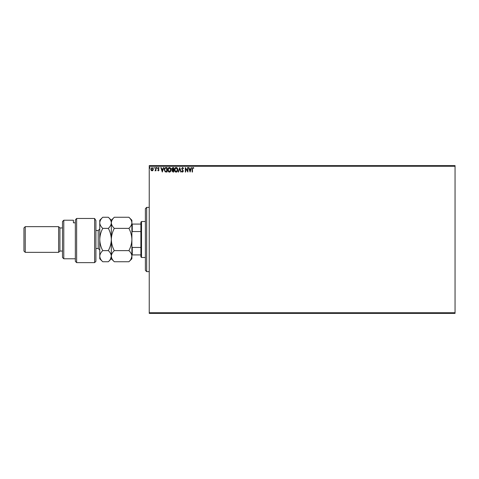 <?xml version="1.0" encoding="UTF-8"?>
<svg xmlns="http://www.w3.org/2000/svg" width="479" height="479" viewBox="0 0 479 479"><rect width="100%" height="100%" fill="white"/><g stroke="black" fill="none" stroke-linecap="round" stroke-linejoin="round"><path stroke-width="0.72" d="M152.993 170.344L152.059 170.889L151.125 170.344L150.789 169.177L152.059 167.482L153.328 169.177L152.993 170.344M155.98 167.542L155.98 170.829L155.633 170.344L155.028 170.889L155.579 169.776L155.633 167.542L155.98 167.542M158.375 170.889L157.711 170.422L158.687 170.039L157.711 168.434L158.435 167.482L159.148 167.931L158.95 168.237L158.477 167.889L158.052 168.416L159.034 170.027L158.375 170.889M165.944 167.542L166.991 167.542L166.991 172.039L165.237 171.877L164.225 169.734C164.171 168.434 164.746 167.704 165.944 167.542M173.679 167.542L173.679 172.039L173.045 172.039L172.009 170.925L172.428 169.967L171.722 168.818L172.781 167.542L173.679 167.542M179.733 167.542L181.176 172.039L180.799 172.039L179.703 168.626L178.613 172.039L178.236 172.039L179.733 167.542M187.576 167.542L187.924 167.542L187.924 172.039L185.672 168.686L185.672 172.039L185.325 172.039L185.325 167.542L187.576 170.889L187.576 167.542M192.474 169.051L192.474 172.039L192.133 172.039L192.133 169.003L192.953 167.428L193.803 167.949L193.624 168.291L192.953 167.889L192.474 169.051M149.232 166.261L149.232 165.614L455.05 165.614L455.05 166.261L149.232 166.261L149.232 312.739L455.05 312.739L455.05 313.386L149.232 313.386L149.232 312.739M455.05 166.261L455.05 312.739M190.109 172.039L188.612 167.542L188.989 167.542L189.45 168.985L190.714 168.985L191.175 167.542L191.552 167.542L190.109 172.039M182.583 167.428L183.595 168.41L183.313 168.638L182.613 167.889L181.984 168.65L183.367 171.105L182.565 172.153L181.697 171.392L181.966 171.117L182.565 171.692L183.02 171.123L181.637 168.644L182.583 167.428M177.829 169.77C177.859 171.057 177.284 171.847 176.122 172.153C174.931 171.877 174.35 171.093 174.374 169.794C174.35 168.506 174.925 167.722 176.098 167.428C177.266 167.71 177.847 168.494 177.829 169.77M171.141 169.77C171.171 171.057 170.596 171.847 169.434 172.153C168.243 171.877 167.662 171.093 167.686 169.794C167.662 168.506 168.237 167.722 169.404 167.428C170.578 167.71 171.159 168.494 171.141 169.77M162.321 172.039L160.824 167.542L161.195 167.542L161.662 168.985L162.926 168.985L163.387 167.542L163.764 167.542L162.321 172.039M157.076 167.86L156.783 168.237L156.495 167.86L156.783 167.482L157.076 167.86M154.424 167.86L154.136 168.237L153.843 167.86L154.136 167.482L154.424 167.86M150.095 167.86L149.807 168.237L149.52 167.86L149.807 167.482L150.095 167.86M189.6 169.446L190.085 170.955L190.564 169.446L189.6 169.446M174.715 169.794L176.104 171.692L177.487 169.776L176.104 167.889L174.715 169.794M172.973 171.578L173.332 171.578L173.332 170.135L172.356 170.919L172.973 171.578M173.159 169.674L173.332 168.003L172.937 168.003L172.063 168.818L172.608 169.626L173.159 169.674M168.027 169.794L169.416 171.692L170.799 169.776L169.416 167.889L168.027 169.794M166.644 171.578L166.644 168.003L165.345 168.117L164.566 169.734L165.423 171.452L166.644 171.578M161.806 169.446L162.291 170.955L162.776 169.446L161.806 169.446M151.136 169.177L152.059 170.482L152.981 169.177L152.059 167.889L151.136 169.177M146.664 271.623L145.377 270.342L145.377 208.658L146.664 207.377L146.664 271.623L149.232 271.623M141.521 257.486L140.88 256.846L140.88 222.154L141.521 221.514L141.521 257.486L145.377 257.486M141.521 221.514L145.377 221.514M140.88 254.918L131.887 254.918M131.887 246.565L132.27 247.445L132.27 254.918M140.88 247.445L132.27 247.445M140.88 231.555L132.27 231.555L131.887 232.435M131.887 224.082L132.27 224.082L132.27 231.555M140.88 224.082L132.27 224.082M95.908 261.342L94.62 262.63L94.62 218.472L95.908 220.579L95.908 261.342M63.785 258.774L62.498 257.486L62.498 221.514L63.785 220.226L63.785 258.774L75.347 258.774M59.929 251.062L59.929 227.938L58.642 226.651L58.642 252.349L59.929 251.062L62.498 251.062M25.237 252.349L23.95 251.062L23.95 227.938L25.237 226.651L25.237 252.349L58.642 252.349M25.237 226.651L58.642 226.651M59.929 227.938L62.498 227.938M75.347 222.807L73.419 222.807L73.419 220.226L73.419 222.807M63.785 220.226L73.419 220.226M75.347 219.897L76.634 218.472L76.634 262.63L75.347 261.342L75.347 219.897L76.634 218.472L94.62 218.472L95.908 220.579M128.905 250.631C130.767 252.361 131.761 254.217 131.887 256.193C131.773 258.145 130.779 260.001 128.905 261.756L114.307 261.756C112.445 260.025 111.451 258.169 111.326 256.193C111.439 254.235 112.433 252.385 114.307 250.631L128.905 250.631C130.779 247.116 131.773 243.41 131.887 239.5C131.761 235.548 130.767 231.836 128.905 228.369L114.307 228.369C112.439 226.627 111.445 224.771 111.326 222.807C111.445 220.843 112.439 218.987 114.307 217.244L128.905 217.244C130.773 218.993 131.767 220.843 131.887 222.807C131.767 224.771 130.773 226.627 128.905 228.369M114.307 250.631C112.445 247.164 111.451 243.452 111.326 239.5C111.439 235.59 112.433 231.884 114.307 228.369M131.06 259.043L131.887 256.193L131.887 220.226L128.905 217.244M114.307 261.756L111.326 258.774L111.326 256.193L111.571 257.732M110.499 259.043L111.326 256.193L111.326 220.226L114.307 217.244M128.905 261.756L131.887 258.774L131.887 256.193M111.326 256.193C111.212 258.145 110.218 260.001 108.344 261.756L102.745 261.756C100.877 260.025 99.883 258.169 99.764 256.193L99.764 220.226L102.745 217.244L108.344 217.244C110.212 218.993 111.206 220.843 111.326 222.807C111.206 224.777 110.212 226.627 108.344 228.369C110.206 231.836 111.2 235.548 111.326 239.5C111.212 243.41 110.218 247.116 108.344 250.631C110.206 252.361 111.2 254.217 111.326 256.193M102.745 261.756L99.764 258.774L99.764 256.193L100.051 257.858M99.764 256.193C99.877 254.235 100.871 252.385 102.745 250.631C100.877 247.164 99.883 243.452 99.764 239.5C99.877 235.59 100.871 231.884 102.745 228.369C100.871 226.627 99.877 224.771 99.764 222.807C99.883 220.843 100.877 218.987 102.745 217.244M102.745 228.369L108.344 228.369M102.745 250.631L108.344 250.631M95.908 248.493L98.219 248.493L98.219 230.507L99.764 228.962M146.664 207.377L149.232 207.377M76.634 262.63L94.62 262.63M111.326 258.774L108.344 261.756M111.326 220.226L108.344 217.244M95.908 230.507L98.219 230.507M98.219 248.493L99.764 250.038"/></g></svg>
